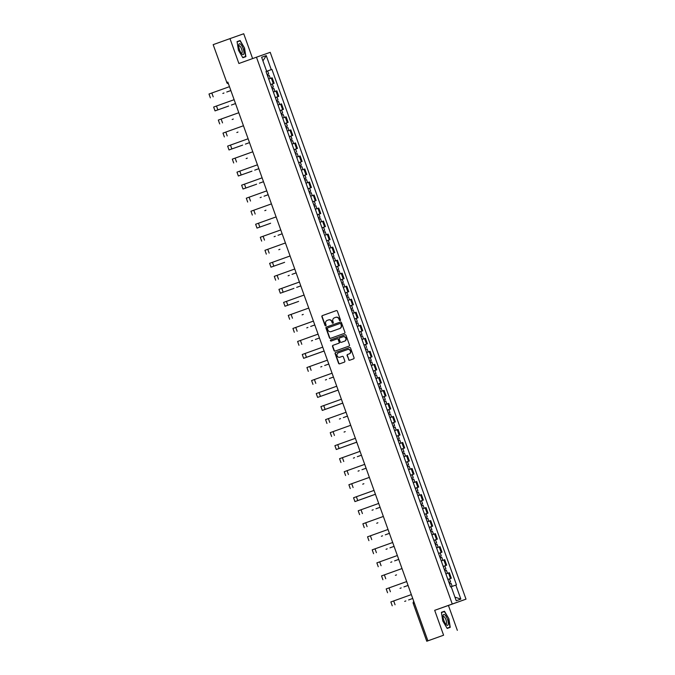 <?xml version="1.0" encoding="UTF-8"?>
<svg xmlns="http://www.w3.org/2000/svg" width="675" height="675" viewBox="0 0 675 675"><rect width="100%" height="100%" fill="white"/><g stroke="black" fill="none" stroke-linecap="round" stroke-linejoin="round"><path stroke-width="1.01" d="M340.141 320.642A0.607 0.574 -109.5 0 0 340.478 319.874L337.365 311.167A0.869 0.818 -109.5 0 0 336.293 310.618L322.372 315.613A0.869 0.818 -109.5 0 0 321.891 316.71L325.004 325.418A0.607 0.574 -109.5 0 0 325.755 325.797A0.607 0.574 -109.5 0 0 326.093 325.029L325.688 323.907A2.784 2.633 -109.5 0 1 327.223 320.397L328.379 319.975A2.784 2.633 -109.5 0 0 328.379 319.975A2.784 2.633 -109.5 0 1 331.796 321.713L332.201 322.836A0.607 0.574 -109.5 0 0 332.944 323.215A0.607 0.574 -109.5 0 0 333.281 322.448L332.885 321.325A2.784 2.633 -109.5 0 1 334.42 317.815L335.576 317.393A2.784 2.633 -109.5 0 1 335.585 317.393A2.784 2.633 -109.5 0 1 338.993 319.132L339.398 320.262A0.607 0.574 -109.5 0 0 340.141 320.642L340.141 320.642M348.587 359.707A0.869 0.818 -109.5 0 0 349.658 360.248L353.565 358.847A0.869 0.818 -109.5 0 0 354.046 357.75L350.578 348.081A0.869 0.818 -109.5 0 0 349.515 347.541L335.585 352.536A0.869 0.818 -109.5 0 0 335.104 353.632L338.572 363.302A0.869 0.818 -109.5 0 0 339.635 363.842L344.351 362.146A0.869 0.818 -109.5 0 0 344.832 361.049L343.356 356.915A0.869 0.818 -109.5 0 0 342.284 356.375L339.947 357.21A2.329 2.202 -109.5 0 0 339.947 357.21A2.329 2.202 -109.5 0 1 337.087 355.759A2.329 2.202 -109.5 0 1 338.377 352.823L347.549 349.54A2.329 2.202 -109.5 0 1 350.401 350.992A2.329 2.202 -109.5 0 1 349.118 353.919L347.591 354.468A0.869 0.818 -109.5 0 0 347.11 355.565L348.865 359.606A0.869 0.818 -109.5 0 0 349.895 360.163M252.61 58.582L243.726 33.75L229.981 38.618L238.891 63.501L256.466 57.198L452.258 604.024L434.683 610.327L443.593 635.209L427.899 640.837L227.821 82.08A1.772 0.582 70.3 0 0 227.973 82.451M229.981 38.618L214.296 44.246M344.436 333.366A0.869 0.818 -109.5 0 0 344.917 332.269L341.457 322.591A0.869 0.818 -109.5 0 0 340.386 322.051L326.464 327.046A0.869 0.818 -109.5 0 0 325.983 328.143L329.442 337.812A0.869 0.818 -109.5 0 0 330.505 338.352L344.436 333.366M346.022 335.34L349.481 345.009A0.869 0.818 -109.5 0 1 349 346.106L335.07 351.101A0.869 0.818 -109.5 0 1 334.007 350.553L332.522 346.418A0.869 0.818 -109.5 0 1 333.003 345.322L338.656 343.297A0.869 0.818 -109.5 0 0 339.137 342.2L338.15 339.449A0.869 0.818 -109.5 0 0 337.087 338.909L331.206 341.018A0.607 0.574 -109.5 0 0 331.206 341.018A0.607 0.574 -109.5 0 1 330.455 340.639A0.607 0.574 -109.5 0 1 330.792 339.871L344.95 334.792A0.869 0.818 -109.5 0 1 346.022 335.34M443.593 635.209L426.769 641.25L413.227 603.433L414.349 603.028L427.891 640.845L430.338 639.967L426.769 641.25M457.338 630.34L448.428 605.458L466.003 599.155L270.211 52.329L256.466 57.198M213.258 44.626L214.279 44.255M273.299 83.607L270.675 84.552L273.299 83.607L271.325 78.097L268.684 79M271.325 78.097L272.16 77.802L274.134 83.312M275.341 97.571L278.8 96.331L276.826 90.821L273.367 92.053M275.332 97.563L278.8 96.331M282.69 113.071L281.095 113.645L282.69 113.071L281.618 110.067L280.015 110.633L283.458 109.358L281.483 103.849L278.024 105.081M279.998 110.59L283.458 109.358M288.124 122.377L284.664 123.618L288.124 122.377L286.149 116.868L282.69 118.1M292.79 135.405L289.322 136.637L292.79 135.405L290.815 129.895L287.356 131.127M297.447 148.432L293.988 149.664L297.447 148.432L295.473 142.914L292.013 144.155M302.113 161.452L298.654 162.683L302.113 161.452L300.139 155.942L296.679 157.174M306.779 174.479L303.311 175.711L306.779 174.479L304.805 168.969L301.328 170.159M311.437 187.498L307.977 188.73L311.437 187.498L309.462 181.988L306.003 183.22M315.335 204.238L313.732 204.812L315.335 204.238L314.255 201.226L312.66 201.8L316.102 200.526L314.128 195.016L310.669 196.248M312.643 201.757L316.102 200.526M320.768 213.545L317.301 214.777L320.768 213.545L318.794 208.035L315.335 209.267M325.426 226.572L321.967 227.804L325.426 226.572L323.452 221.062L319.992 222.294M330.092 239.591L326.632 240.832L330.092 239.591L328.118 234.082L324.658 235.322M334.758 252.619L331.29 253.851L334.758 252.619L332.783 247.109L329.324 248.341M339.415 265.646L335.956 266.878L339.415 265.646L337.441 260.137L333.982 261.368M344.081 278.665L340.622 279.897L344.081 278.665L342.107 273.156L338.648 274.387M347.979 295.405L346.376 295.979L347.979 295.405L346.899 292.393L345.296 292.967L348.747 291.693L346.773 286.183L343.313 287.415M345.279 292.925L348.747 291.693M353.405 304.712L349.945 305.944L353.405 304.712L351.43 299.202L347.962 300.4M358.071 317.739L354.611 318.971L358.071 317.739L356.096 312.23L352.637 313.462M359.277 331.999L362.737 330.758L360.762 325.249L357.303 326.481M359.269 331.99L362.737 330.758M367.394 343.786L363.935 345.018L367.394 343.786L365.428 338.276L361.96 339.508M372.06 356.805L368.601 358.045L372.06 356.805L370.086 351.295L366.626 352.536M376.726 369.832L373.267 371.064L376.726 369.832L374.752 364.323L371.292 365.555M377.924 384.1L381.383 382.86L379.418 377.35L375.95 378.582M377.924 384.092L381.383 382.86M386.049 395.879L382.59 397.111L386.049 395.879L384.075 390.369L380.607 391.567M390.715 408.907L387.256 410.138L390.715 408.907L388.741 403.397L385.282 404.629M391.922 423.166L395.373 421.926L393.407 416.416L389.939 417.648M391.913 423.157L395.373 421.926M400.039 434.953L396.579 436.185L400.039 434.953L398.064 429.443L394.605 430.675M404.705 447.972L401.245 449.204L404.705 447.972L402.73 442.462L399.271 443.694M405.911 462.24L409.362 461L407.396 455.49L403.928 456.722M405.903 462.232L409.362 461M414.028 474.019L410.569 475.259L414.028 474.019L412.054 468.509L408.594 469.749M418.694 487.046L415.235 488.278L418.694 487.046L416.72 481.537L413.26 482.768M423.352 500.074L419.892 501.306L423.352 500.074L421.386 494.564L417.918 495.796M427.25 516.805L425.647 517.379L427.25 516.805L426.17 513.802L424.575 514.367L428.017 513.093L426.043 507.583L422.584 508.815M424.558 514.325L428.017 513.093M432.683 526.12L429.224 527.352L432.683 526.12L430.709 520.611L427.25 521.842M437.341 539.139L433.882 540.371L437.341 539.139L435.375 533.63L431.907 534.862M442.007 552.167L438.548 553.399L442.007 552.167L440.032 546.657L436.573 547.889M446.673 565.186L443.213 566.426L446.673 565.186L444.698 559.676L441.239 560.908M451.33 578.213L447.871 579.445L451.33 578.213L449.364 572.704L445.888 573.902M266.65 71.272L266.001 71.508L266.65 71.272L261.63 57.248L266.245 55.612L271.266 69.635L266.009 71.516L450.562 586.946L451.204 586.718L456.224 600.742L460.848 599.105L455.819 585.082L456.469 584.854L271.915 69.407L271.266 69.635M452.258 604.024L466.003 599.155M245.903 56.641L244.544 48.043L240.131 40.525L237.068 41.614L238.418 50.212L242.84 57.721L245.903 56.641M434.683 610.327L448.428 605.458M450.242 627.345L448.892 618.747L444.479 611.238L441.416 612.318L442.766 620.916L447.179 628.433L450.242 627.345M266.009 71.525L271.915 69.407M451.212 586.727L455.819 585.082M266.245 55.612L262.929 60.885M454.933 597.13L460.848 599.105M237.111 41.875L240.013 40.846L244.544 48.043M237.068 41.622L240.131 40.525M441.458 612.588L444.361 611.558L448.892 618.747M441.416 612.335L444.479 611.238M340.276 320.574A0.607 0.574 -109.5 0 1 339.668 320.161L339.272 319.039A2.784 2.633 -109.5 0 0 335.863 317.301A2.784 2.633 -109.5 0 0 335.855 317.301L335.863 317.301M328.396 319.967L328.657 319.882A2.784 2.633 -109.5 0 1 328.666 319.874A2.784 2.633 -109.5 0 1 332.075 321.612L332.48 322.743A0.607 0.574 -109.5 0 0 333.079 323.148M336.293 310.618L322.642 315.52A0.869 0.818 -109.5 0 0 322.161 316.617L325.282 325.325A0.607 0.574 -109.5 0 0 325.882 325.73M340.386 322.051L326.734 326.945A0.869 0.818 -109.5 0 0 326.253 328.042L329.721 337.719A0.869 0.818 -109.5 0 0 330.75 338.268M340.698 323.882A0.607 0.574 -109.5 0 0 339.947 323.502L327.721 327.89A0.607 0.574 -109.5 0 0 327.383 328.657L327.814 329.847A2.784 2.633 -109.5 0 0 331.223 331.585A2.784 2.633 -109.5 0 0 331.231 331.577L339.584 328.582A2.784 2.633 -109.5 0 0 341.12 325.072L340.968 323.789A0.607 0.574 -109.5 0 0 340.225 323.409L340.225 323.409M331.484 331.484A2.784 2.633 -109.5 0 0 331.501 331.484L339.863 328.489A2.784 2.633 -109.5 0 0 341.398 324.979L341.12 325.072M340.968 323.789L341.398 324.979M337.357 338.816L337.357 338.816A0.869 0.818 -109.5 0 1 338.428 339.356L339.407 342.098A0.869 0.818 -109.5 0 1 338.926 343.195L333.281 345.22A0.869 0.818 -109.5 0 0 332.8 346.317L334.277 350.46A0.869 0.818 -109.5 0 0 335.306 351.017M344.993 334.783L331.062 339.778A0.607 0.574 -109.5 0 0 330.725 340.529A0.607 0.574 -109.5 0 0 331.442 340.934M344.512 341.196A2.329 2.202 -109.5 0 0 345.802 338.268A2.329 2.202 -109.5 0 0 342.951 336.808A2.329 2.202 -109.5 0 0 342.942 336.808L339.711 337.964A0.869 0.818 -109.5 0 0 339.23 339.061L340.217 341.812A0.869 0.818 -109.5 0 0 341.28 342.352L344.79 341.094A2.329 2.202 -109.5 0 0 346.073 338.167A2.329 2.202 -109.5 0 0 343.229 336.707A2.329 2.202 -109.5 0 0 343.221 336.715L343.229 336.707M341.55 342.259A0.869 0.818 -109.5 0 0 341.558 342.259L344.79 341.094M347.827 349.439L347.819 349.439A2.329 2.202 -109.5 0 0 347.819 349.439A2.329 2.202 -109.5 0 1 350.679 350.899A2.329 2.202 -109.5 0 1 349.388 353.827L347.861 354.375A0.869 0.818 -109.5 0 0 347.38 355.472L348.865 359.606M340.208 357.117A2.329 2.202 -109.5 0 0 340.217 357.117A2.329 2.202 -109.5 0 0 340.217 357.109L342.284 356.375M349.557 347.524L335.863 352.434A0.869 0.818 -109.5 0 0 335.382 353.531L338.842 363.201A0.869 0.818 -109.5 0 0 339.871 363.757M267.612 75.988L269.207 75.414L270.287 78.427M230.867 90.543L226.749 92.011L230.875 90.551M267.3 74.503L268.701 73.997L267.3 74.503L267.806 75.912M266.026 71.567L267.629 70.993L268.701 73.997M222.826 93.445L223.847 93.082A2.042 0.667 70.3 0 0 223.973 92.981M229.483 86.67L208.997 94.019L210.372 97.858M273.35 92.019L274.953 91.446L273.35 92.019M272.27 89.007L273.873 88.442L274.953 91.446M235.533 103.553L231.407 105.038L235.533 103.553M271.966 87.522L273.367 87.024L271.966 87.522L272.472 88.94M270.692 84.586L272.287 84.012L273.367 87.024M278.016 105.047L279.61 104.473L278.016 105.047M276.936 102.035L278.539 101.461L279.61 104.473M232.149 119.492L233.179 119.129A2.042 0.667 70.3 0 0 233.297 119.028M276.632 100.55L278.024 100.043L276.632 100.55L277.138 101.967M275.349 97.613L276.952 97.04L278.024 100.043M238.747 44.795A5.763 1.898 70.3 0 0 238.697 45.242A5.763 1.898 70.3 0 0 241.802 53.899A5.763 1.898 70.3 0 0 243.903 53.561A5.763 1.898 70.3 0 0 241.903 45.917A5.763 1.898 70.3 0 0 238.747 44.795M241.194 53.139A3.949 1.299 70.3 0 0 241.726 53.232A3.949 1.299 70.3 0 0 242.156 52.515A3.949 1.299 70.3 0 0 241.228 48.136A3.949 1.299 70.3 0 0 239.06 45.799A3.949 1.299 70.3 0 0 238.714 46.212M244.299 48.127L245.607 56.464L242.705 57.493L245.607 56.464M443.095 615.507A5.763 1.898 70.3 0 0 443.045 615.946A5.763 1.898 70.3 0 0 446.15 624.603A5.763 1.898 70.3 0 0 448.251 624.274A5.763 1.898 70.3 0 0 446.243 616.629A5.763 1.898 70.3 0 0 443.095 615.507M445.542 623.843A3.949 1.299 70.3 0 0 446.065 623.936A3.949 1.299 70.3 0 0 446.504 623.227A3.949 1.299 70.3 0 0 445.576 618.84A3.949 1.299 70.3 0 0 443.407 616.511A3.949 1.299 70.3 0 0 443.053 616.916M448.639 618.84L449.947 627.168L447.044 628.197L449.947 627.168M227.483 106.473L215.03 110.886L227.483 106.473A2.042 0.667 -109.7 0 1 227.483 106.473L228.513 106.102A2.042 0.667 70.3 0 0 228.639 106M234.149 99.689L213.654 107.038L215.03 110.886M238.807 112.717L218.32 120.066L219.696 123.905M282.673 118.066L284.276 117.492L282.673 118.066M281.602 115.062L283.196 114.488L284.276 117.492M236.815 132.519L237.836 132.148A2.042 0.667 70.3 0 0 237.963 132.047M281.289 113.569L281.796 114.986M287.339 131.093L288.942 130.52L287.339 131.093M286.259 128.081L287.862 127.516L288.942 130.52M249.522 142.627L245.396 144.104L249.522 142.627M285.955 126.596L287.356 126.09L285.955 126.596L286.462 128.014M284.681 123.66L286.276 123.086L287.356 126.09M292.005 144.113L293.6 143.539L292.005 144.113M290.925 141.109L292.528 140.535L293.6 143.539M246.139 158.566L247.168 158.195A2.042 0.667 70.3 0 0 247.286 158.102M290.621 139.624L292.013 139.118L290.621 139.624L291.127 141.033M289.339 136.679L290.942 136.114L292.013 139.118M243.472 125.744L222.986 133.093L224.362 136.932M241.473 145.538L229.019 149.951L241.473 145.538A2.042 0.667 -109.7 0 1 241.473 145.538L242.502 145.176A2.042 0.667 70.3 0 0 242.629 145.074M248.138 138.763L227.644 146.112L229.019 149.951M252.796 151.791L232.31 159.14L233.685 162.979M296.663 157.14L298.266 156.566L296.663 157.14M295.591 154.128L297.186 153.562L298.266 156.566M258.846 168.674L254.728 170.151L258.846 168.674M295.085 152.71L295.599 152.533L295.085 152.71L295.785 154.06M294.005 149.707L295.608 149.133L296.679 152.137M250.805 171.585L238.351 175.998L250.805 171.585A2.042 0.667 -109.7 0 1 250.805 171.593L251.826 171.222A2.042 0.667 70.3 0 0 251.952 171.121M257.462 164.81L236.976 172.159L238.351 175.998M300.248 167.155L301.852 166.582L302.932 169.585M263.512 181.693L259.386 183.178L263.512 181.702M299.945 165.67L301.345 165.164L299.945 165.67L300.451 167.079M298.671 162.726L300.265 162.16L301.345 165.164M255.462 184.613L243.008 189.025L255.471 184.613A2.042 0.667 -109.7 0 1 255.462 184.613L256.492 184.25A2.042 0.667 70.3 0 0 256.618 184.148M262.128 177.837L241.633 185.186L243.008 189.025M305.994 183.187L307.589 182.613L305.994 183.187M304.914 180.174L306.517 179.609L307.589 182.613M268.169 194.721L264.052 196.197L268.169 194.721M304.611 178.689L306.003 178.192L304.611 178.689L305.117 180.107M303.328 175.753L304.931 175.179L306.003 178.192M260.128 197.64L261.157 197.269A2.042 0.667 70.3 0 0 261.276 197.168M266.785 190.856L246.299 198.205L247.674 202.053M310.652 196.214L312.255 195.64L310.652 196.214M309.58 193.202L311.175 192.628L312.255 195.64M264.794 210.659L265.815 210.296A2.042 0.667 70.3 0 0 265.942 210.195M309.268 191.717L310.669 191.211L309.268 191.717L309.774 193.134M307.994 188.781L309.597 188.207L310.669 191.211M271.451 203.884L250.965 211.233L252.34 215.072M315.318 209.233L316.921 208.659L315.318 209.233M314.238 206.221L315.841 205.656L316.921 208.659M269.46 223.687L256.998 228.099L269.46 223.687A2.042 0.667 -109.7 0 1 269.452 223.687L270.481 223.315A2.042 0.667 70.3 0 0 270.608 223.214M313.934 204.736L314.44 206.153M276.117 216.903L255.631 224.252L256.998 228.099M319.984 222.261L321.578 221.687L319.984 222.261M318.904 219.248L320.507 218.675L321.578 221.687M282.158 233.795L278.041 235.271L282.158 233.795M318.6 217.763L320.001 217.257L318.6 217.763L319.106 219.181M317.317 214.827L318.921 214.253L320.001 217.257M274.118 236.706L275.147 236.343A2.042 0.667 70.3 0 0 275.265 236.242M280.775 229.93L260.288 237.279L261.664 241.118M324.641 235.28L326.244 234.706L324.641 235.28M323.57 232.276L325.164 231.702L326.244 234.706M278.783 249.733L279.804 249.362A2.042 0.667 70.3 0 0 279.931 249.261M323.257 230.791L324.658 230.285L323.257 230.791L323.764 232.2M321.983 227.846L323.587 227.281L324.658 230.285M285.441 242.958L264.954 250.307L266.33 254.146M329.307 248.307L330.91 247.733L329.307 248.307M328.227 245.295L329.83 244.73L330.91 247.733M283.449 262.752L270.987 267.165L283.449 262.752A2.042 0.667 -109.7 0 1 283.441 262.752L284.47 262.389A2.042 0.667 70.3 0 0 284.597 262.288M327.923 243.81L329.324 243.304L327.923 243.81L328.43 245.227M326.649 240.874L328.244 240.3L329.324 243.304M290.107 255.977L269.62 263.326L270.987 267.165M333.973 261.326L335.568 260.752L333.973 261.326M332.893 258.323L334.496 257.749L335.568 260.752M296.148 272.86L292.03 274.345L296.148 272.86M332.589 256.837L333.99 256.331L332.589 256.837L333.096 258.247M331.307 253.893L332.91 253.328L333.99 256.331M288.107 275.78L289.136 275.408A2.042 0.667 70.3 0 0 289.254 275.316M294.764 269.004L274.278 276.353L275.653 280.192M338.631 274.354L340.234 273.78L338.631 274.354M337.559 271.342L339.154 270.776L340.234 273.78M300.814 285.888L296.696 287.364L300.814 285.888M337.247 269.857L338.648 269.35L337.247 269.857L337.753 271.274M335.973 266.92L337.576 266.347L338.648 269.35M292.773 288.807L280.319 293.212L292.773 288.807A2.042 0.667 -109.7 0 1 292.773 288.807L293.794 288.436A2.042 0.667 70.3 0 0 293.92 288.335M299.43 282.023L278.944 289.373L280.319 293.212M343.297 287.373L344.9 286.799L343.297 287.381M342.217 284.369L343.82 283.795L344.9 286.799M297.439 301.826L284.985 306.239L297.439 301.826A2.042 0.667 -109.7 0 1 297.43 301.826L298.46 301.463A2.042 0.667 70.3 0 0 298.586 301.362M341.913 282.884L343.313 282.378L341.913 282.884L342.419 284.293M340.639 279.939L342.233 279.374L343.313 282.378M304.096 295.051L283.61 302.4L284.985 306.239M346.882 297.388L348.486 296.823L349.557 299.827M302.096 314.854L303.126 314.483A2.042 0.667 70.3 0 0 303.244 314.381M346.579 295.903L347.085 297.321M308.753 308.07L288.267 315.419L289.642 319.267M352.62 313.428L354.223 312.854L352.628 313.428M351.548 310.416L353.143 309.842L354.223 312.854M314.803 324.962L310.686 326.438L314.803 324.962M351.236 308.931L352.637 308.424L351.236 308.931L351.743 310.348M349.962 305.994L351.565 305.421L352.637 308.424M306.762 327.873L307.783 327.51A2.042 0.667 70.3 0 0 307.91 327.409M313.419 321.098L292.933 328.447L294.308 332.286M357.286 326.447L358.889 325.873L357.286 326.447M356.206 323.443L357.809 322.869L358.889 325.873M319.469 337.981L315.343 339.466L319.469 337.981M355.902 321.95L357.303 321.452L355.902 321.95L356.408 323.367M354.628 319.013L356.223 318.448L357.303 321.452M311.428 340.9L312.449 340.529A2.042 0.667 70.3 0 0 312.576 340.428M318.085 334.125L297.599 341.474L298.974 345.313M361.952 339.474L363.547 338.901L361.952 339.474M360.872 336.462L362.475 335.888L363.547 338.901M324.118 350.983L303.632 358.332L324.135 351.025M360.568 334.977L361.969 334.471L360.568 334.977L361.074 336.395M359.286 332.041L360.889 331.467L361.969 334.471M316.086 353.919L317.115 353.557A2.042 0.667 70.3 0 0 317.233 353.455M322.743 347.144L302.257 354.493L303.632 358.332M366.609 352.493L368.212 351.92L366.618 352.493M365.538 349.49L367.132 348.916L368.212 351.92M328.793 364.027L324.675 365.512L328.793 364.027M365.032 348.072L365.546 347.887L365.032 348.072L365.732 349.414M363.952 345.06L365.555 344.495L366.626 347.498M320.752 366.947L321.773 366.576A2.042 0.667 70.3 0 0 321.899 366.483M327.409 360.172L306.923 367.521L308.298 371.36M371.275 365.521L372.878 364.947L371.275 365.521M370.195 362.509L371.798 361.943L372.878 364.947M333.458 377.055L329.332 378.532L333.458 377.055M369.892 361.024L371.292 360.517L369.892 361.024L370.398 362.441M368.618 358.087L370.212 357.514L371.292 360.517M325.418 379.966L326.438 379.603A2.042 0.667 70.3 0 0 326.565 379.502M332.075 373.191L311.588 380.54L312.964 384.379M375.941 378.54L377.536 377.966L375.941 378.548M374.861 375.536L376.464 374.962L377.536 377.966M338.116 390.074L331.104 392.622A2.042 0.667 70.3 0 0 331.223 392.529M374.558 374.051L375.958 373.545L374.558 374.051L375.064 375.46M373.275 371.107L374.878 370.541L375.958 373.545M330.075 392.993L317.621 397.406L316.246 393.567L336.732 386.218M338.108 390.057L317.621 397.406M379.527 388.555L381.13 387.99L382.202 390.994M342.782 403.102L335.762 405.65A2.042 0.667 70.3 0 0 335.888 405.548M379.215 387.07L380.616 386.564L379.215 387.07L379.721 388.488M377.941 384.134L379.544 383.56L380.616 386.564M334.741 406.012A2.042 0.667 -109.7 0 1 334.741 406.021L322.287 410.425L320.912 406.586L341.398 399.237M342.773 403.076L322.287 410.425M385.265 404.587L386.868 404.013L385.265 404.595M384.185 401.583L385.788 401.009L386.868 404.013M347.448 416.121L343.322 417.606L347.448 416.129M383.881 400.098L385.282 399.592L383.881 400.098L384.387 401.507M382.607 397.153L384.202 396.588L385.282 399.592M339.407 419.04L340.428 418.677A2.042 0.667 70.3 0 0 340.554 418.576M346.064 412.265L325.578 419.614L326.953 423.453M389.931 417.614L391.525 417.04L389.931 417.614M388.851 414.602L390.454 414.037L391.525 417.04M344.064 432.068L345.094 431.696A2.042 0.667 70.3 0 0 345.212 431.595M388.547 413.117L389.948 412.619L388.547 413.117L389.053 414.534M387.264 410.181L388.868 409.607L389.948 412.619M350.73 425.284L330.235 432.633L331.611 436.48M394.597 430.642L396.191 430.068L394.597 430.642M393.517 427.629L395.12 427.056L396.191 430.068M356.763 442.15L336.277 449.499L356.78 442.193M393.204 426.144L394.605 425.638L393.204 426.144L393.711 427.562M391.93 423.208L393.533 422.634L394.605 425.638M348.73 445.087L349.751 444.724A2.042 0.667 70.3 0 0 349.878 444.623M355.387 438.311L334.901 445.66L336.277 449.499M399.254 443.661L400.857 443.087L399.254 443.661M398.183 440.657L399.777 440.083L400.857 443.087M361.437 455.212L357.311 456.68L361.446 455.212M396.596 436.227L398.191 435.662L399.271 438.666L397.668 439.231L398.183 439.054L397.668 439.239L398.377 440.581M399.271 438.666L397.87 439.163M353.396 458.114L354.417 457.743A2.042 0.667 70.3 0 0 354.544 457.642M360.053 451.339L339.567 458.688L340.942 462.527M403.92 456.688L405.515 456.114L403.92 456.688M402.84 453.676L404.443 453.102L405.515 456.114M366.095 468.222L361.977 469.699L366.095 468.222M402.536 452.191L403.937 451.685L402.536 452.191L403.043 453.608M401.254 449.255L402.857 448.681L403.937 451.685M358.054 471.133L359.083 470.77A2.042 0.667 70.3 0 0 359.201 470.669M364.719 464.358L344.225 471.707L345.6 475.546M408.586 469.707L410.181 469.133L408.586 469.707M407.506 466.703L409.109 466.13L410.181 469.133M362.72 484.161L363.741 483.789A2.042 0.667 70.3 0 0 363.867 483.697M407.194 465.218L408.594 464.712L407.194 465.218L407.7 466.627M405.92 462.274L407.523 461.708L408.594 464.712M369.377 477.385L348.891 484.734L350.266 488.573M413.243 482.735L414.847 482.161L413.243 482.726M412.172 479.722L413.767 479.157L414.847 482.161M375.427 494.269L368.407 496.817A2.042 0.667 70.3 0 0 368.533 496.716M411.86 478.237L413.26 477.731L411.86 478.237L412.366 479.655M410.586 475.301L412.18 474.727L413.26 477.731M367.386 497.18L354.932 501.593L353.557 497.753L374.043 490.404M375.418 494.243L354.932 501.593M417.909 495.754L419.504 495.18L417.909 495.762M416.829 492.75L418.433 492.176L419.504 495.18M380.084 507.288L375.967 508.773L380.084 507.288M416.526 491.265L417.926 490.759L416.526 491.265L417.032 492.674M415.243 488.32L416.846 487.755L417.926 490.759M372.043 510.207L373.073 509.836A2.042 0.667 70.3 0 0 373.199 509.743M378.709 503.432L358.214 510.781L359.589 514.62M422.575 508.781L424.17 508.208L422.575 508.781M421.495 505.769L423.098 505.204L424.17 508.208M376.709 523.235L377.73 522.863A2.042 0.667 70.3 0 0 377.857 522.762M421.183 504.284L422.584 503.786L421.183 504.284L421.689 505.702M419.909 501.348L421.512 500.774L422.584 503.786M383.366 516.451L362.88 523.8L364.255 527.639M427.233 521.8L428.836 521.227L427.233 521.809M426.161 518.797L427.756 518.223L428.836 521.227M389.416 533.351L385.298 534.819L389.424 533.36M425.849 517.312L426.355 518.721M381.375 536.254L382.396 535.891A2.042 0.667 70.3 0 0 382.523 535.79M388.032 529.478L367.546 536.827L368.921 540.667M431.899 534.828L433.493 534.254L431.899 534.828M430.819 531.816L432.422 531.25L433.493 534.254M394.073 546.362L389.956 547.838L394.073 546.362M429.233 527.394L430.836 526.821L431.916 529.833L430.312 530.398L430.827 530.221L430.312 530.407L431.021 531.748M431.916 529.833L430.515 530.331M386.032 549.281L387.062 548.91A2.042 0.667 70.3 0 0 387.188 548.809M392.698 542.498L372.203 549.847L373.579 553.694M436.565 547.855L438.159 547.282L436.565 547.855M435.485 544.843L437.088 544.269L438.159 547.282M398.739 559.389L394.622 560.866L398.739 559.389M435.173 543.358L436.573 542.852L435.173 543.358L435.679 544.776M433.898 540.422L435.502 539.848L436.573 542.852M390.698 562.3L391.719 561.938A2.042 0.667 70.3 0 0 391.728 561.938A2.042 0.667 70.3 0 0 391.846 561.836M397.356 555.525L376.869 562.874L378.245 566.713M441.222 560.874L442.825 560.301L441.222 560.874M440.151 557.871L441.745 557.297L442.825 560.301M395.364 575.328L396.385 574.957A2.042 0.667 70.3 0 0 396.512 574.855M439.838 556.377L441.239 555.879L439.838 556.377L440.345 557.795M438.564 553.441L440.159 552.876L441.239 555.879M402.022 568.553L381.535 575.902L382.911 579.741M444.808 570.89L446.411 570.324L447.483 573.328M408.063 585.436L403.945 586.913L408.063 585.436M444.504 569.405L445.905 568.898L444.504 569.405L445.011 570.822M443.222 566.468L444.825 565.895L445.905 568.898M400.022 588.347L401.051 587.984A2.042 0.667 70.3 0 0 401.178 587.883M406.688 581.572L386.193 588.921L387.568 592.76M450.554 586.921L452.149 586.347L450.554 586.921M449.474 583.917L451.077 583.343L452.149 586.347M412.729 598.455L408.611 599.94L412.729 598.455M449.162 582.432L450.562 581.926L449.162 582.432L449.668 583.841M447.888 579.487L449.491 578.922L450.562 581.926M404.688 601.374L405.709 601.003A2.042 0.667 70.3 0 0 405.717 601.003A2.042 0.667 70.3 0 0 405.835 600.91M411.345 594.599L390.859 601.948L392.234 605.787M445.829 565.49L443.863 559.98M441.172 552.462L439.197 546.952M436.506 539.435L434.531 533.925M431.84 526.416L429.874 520.906M427.182 513.388L425.208 507.878M422.516 500.369L420.542 494.859M417.85 487.342L415.884 481.832M413.193 474.322L411.218 468.813M408.527 461.295L406.552 455.785M403.861 448.276L401.895 442.766M399.203 435.248L397.229 429.739M394.538 422.221L392.563 416.711M389.872 409.202L387.906 403.692M385.214 396.174L383.24 390.665M380.548 383.155L378.574 377.646M375.882 370.128L373.916 364.618M371.225 357.109L369.25 351.599M366.559 344.081L364.584 338.572M361.893 331.062L359.918 325.552M357.235 318.035L355.261 312.525M352.569 305.007L350.595 299.498M347.903 291.988L345.929 286.478M343.246 278.961L341.272 273.451M338.58 265.942L336.606 260.432M333.914 252.914L331.94 247.404M329.257 239.895L327.282 234.385M324.591 226.868L322.616 221.358M319.925 213.848L317.95 208.33M315.267 200.821L313.293 195.311M310.601 187.793L308.627 182.284M305.935 174.774L303.961 169.265M301.278 161.747L299.303 156.237M296.612 148.728L294.637 143.218M291.946 135.7L289.972 130.191M287.288 122.681L285.314 117.172M282.623 109.654L280.648 104.144M277.957 96.635L275.982 91.117M450.495 578.509L448.521 572.999M227.838 82.072L226.699 82.477A1.772 1.772 0 0 0 228.403 83.658M413.319 603.399L413.227 603.433A1.772 1.772 0 0 1 413.8 601.442M226.8 82.451L213.165 44.66M213.199 96.837L211.823 92.998M217.865 109.865L216.489 106.026M222.522 122.892L221.147 119.045M227.188 135.911L225.813 132.072M231.854 148.939L230.479 145.1M236.512 161.958L235.136 158.119M241.177 174.985L239.802 171.146M245.843 188.004L244.468 184.165M250.501 201.032L249.126 197.193M255.167 214.051L253.792 210.212M259.833 227.078L258.457 223.239M264.49 240.106L263.115 236.258M269.156 253.125L267.781 249.286M273.822 266.152L272.447 262.313M278.48 279.172L277.104 275.332M283.146 292.199L281.77 288.36M287.812 305.218L286.436 301.379M292.469 318.246L291.094 314.407M297.135 331.265L295.76 327.426M301.801 344.292L300.426 340.453M306.458 357.32L305.083 353.472M311.124 370.339L309.749 366.5M315.79 383.366L314.415 379.527M320.448 396.385L319.073 392.546M325.114 409.413L323.738 405.574M329.78 422.432L328.404 418.593M334.437 435.459L333.062 431.62M339.103 448.487L337.728 444.639M343.769 461.506L342.394 457.667M348.427 474.533L347.051 470.686M353.093 487.553L351.717 483.713M357.758 500.58L356.383 496.741M362.416 513.599L361.041 509.76M367.082 526.627L365.707 522.788M371.748 539.646L370.373 535.807M376.405 552.673L375.038 548.834M381.071 565.701L379.696 561.853M385.737 578.72L384.362 574.881M390.395 591.747L389.028 587.9M395.061 604.766L393.685 600.927"/></g></svg>
